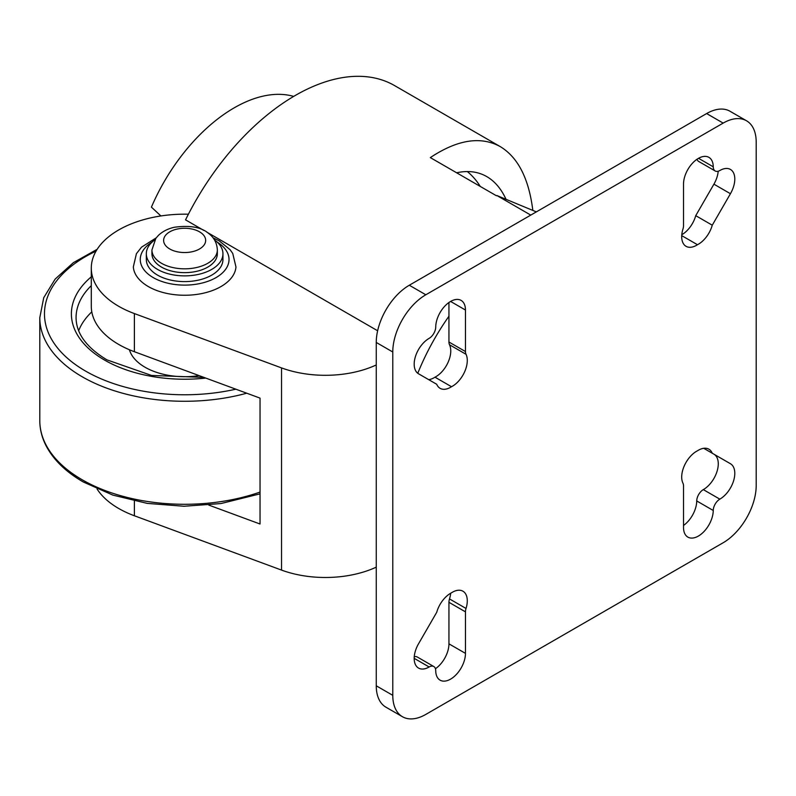 <?xml version="1.0" encoding="UTF-8"?>
<svg xmlns="http://www.w3.org/2000/svg" width="796" height="796" viewBox="0 0 796 796"><rect width="100%" height="100%" fill="white"/><g stroke="black" fill="none" stroke-linecap="round" stroke-linejoin="round"><path stroke-width="1.19" d="M293.674 96.406A140.166 80.923 120 0 0 151.419 207.129L160.921 215.955M208.771 505.082L260.033 524.007L260.033 398.119L134.395 351.723A93.45 53.949 180 0 1 91.291 306.271L91.291 268.123A93.45 53.949 0 0 0 134.395 313.574L281.545 367.911A81.301 46.934 0 0 0 376.259 364.956M746.519 120.783L730.002 111.251A46.725 26.974 120 0 0 706.639 113.559L409.303 285.237A46.725 26.974 120 0 0 376.259 342.459L376.259 685.804A46.725 26.974 120 0 0 385.941 707.186L402.458 716.728A46.725 26.974 120 0 0 425.82 714.41L723.166 542.743A46.725 26.974 120 0 0 756.2 485.52L756.2 142.176A46.725 26.974 120 0 0 746.519 120.783A46.725 26.974 120 0 0 723.166 123.101L425.82 294.769A46.725 26.974 120 0 0 392.776 351.991L392.776 695.336A46.725 26.974 120 0 0 402.458 716.728M712.261 453.232A21.024 12.139 120 0 0 708.898 449.193A21.024 12.139 120 0 0 697.475 450.785A21.024 12.139 120 0 0 682.958 483.212A9.343 5.393 120 0 1 683.515 485.968L683.515 527.479A21.024 12.139 120 0 0 687.873 537.111A21.024 12.139 120 0 0 704.002 531.539A21.024 12.139 120 0 0 713.246 510.485A9.343 5.393 120 0 1 719.833 499.152A21.024 12.139 120 0 0 733.643 480.635A21.024 12.139 120 0 0 730.439 463.73L703.714 448.297M713.922 454.188L730.439 463.73L713.922 454.188A21.024 12.139 120 0 1 717.126 471.093A21.024 12.139 120 0 1 703.316 489.62A9.343 5.393 120 0 0 696.729 500.943A21.024 12.139 120 0 1 683.515 525.469M532.832 210.423C528.862 178.593 517.987 157.309 500.226 146.593C480.724 135.937 457.421 139.608 430.328 157.598L496.396 195.746A198.572 114.644 -60 0 1 496.883 195.527L536.355 211.875M465.461 310.032L465.461 351.543A9.343 5.393 120 0 0 466.028 354.3A21.024 12.139 120 0 1 451.511 386.727A21.024 12.139 120 0 1 440.089 388.319A21.024 12.139 120 0 1 436.715 384.279L418.537 373.782A21.024 12.139 120 0 1 415.333 356.877A21.024 12.139 120 0 1 429.144 338.36A9.343 5.393 120 0 0 435.73 327.027A21.024 12.139 120 0 1 444.974 305.962A21.024 12.139 120 0 1 461.113 300.4A21.024 12.139 120 0 1 465.461 310.032L450.596 301.445M715.186 170.981A9.343 5.393 120 0 1 713.246 166.802A21.024 12.139 120 0 0 708.898 157.349A21.024 12.139 120 0 0 692.689 162.981A21.024 12.139 120 0 0 683.515 184.135L683.515 225.656A9.343 5.393 120 0 1 682.958 229.049A21.024 12.139 120 0 0 686.053 246.312A21.024 12.139 120 0 0 697.475 244.72A21.024 12.139 120 0 0 712.261 225.198L730.439 193.717A21.024 12.139 120 0 0 730.439 169.439A21.024 12.139 120 0 0 719.833 170.533A9.343 5.393 120 0 1 715.186 170.981L698.669 161.439A9.343 5.393 120 0 1 697.027 159.24M429.144 666.978A9.343 5.393 120 0 1 433.8 666.531A9.343 5.393 120 0 1 435.73 670.71A21.024 12.139 120 0 0 440.089 680.162A21.024 12.139 120 0 0 456.287 674.53A21.024 12.139 120 0 0 465.461 653.377L465.461 611.855A9.343 5.393 120 0 1 466.028 608.462A21.024 12.139 120 0 0 462.924 591.199A21.024 12.139 120 0 0 451.511 592.791A21.024 12.139 120 0 0 436.715 612.313L418.537 643.795A21.024 12.139 120 0 0 418.537 668.073A21.024 12.139 120 0 0 429.144 666.978L414.189 658.342M151.936 249.944L151.936 253.765A32.706 18.885 0 0 0 161.518 267.108A32.706 18.885 0 0 0 197.159 271.207A32.706 18.885 0 0 0 217.348 253.765L217.348 249.944C216.83 240.203 211.149 235.258 208.532 233.367C201.279 227.149 189.886 225.119 174.324 227.268C168.055 228.661 162.782 231.328 158.523 235.268L155.847 238.322L151.936 249.944A32.706 18.885 0 0 0 161.518 263.297A32.706 18.885 0 0 0 197.159 267.386A32.706 18.885 0 0 0 217.348 249.944M154.802 239.885A38.317 22.119 0 0 0 146.325 253.765A38.317 22.119 0 0 0 157.548 269.406A38.317 22.119 0 0 0 199.299 274.192A38.317 22.119 0 0 0 222.95 253.765A38.317 22.119 0 0 0 214.472 239.885M480.277 186.443A161.19 93.062 120 0 0 467.302 171.548M448.944 316.251A163.528 94.416 120 0 0 417.781 373.274M97.062 488.983A93.45 53.949 0 0 0 134.395 515.768L281.545 570.095A81.301 46.934 0 0 0 376.259 567.15M129.41 349.752A56.009 32.337 0 0 0 145.031 367.235A56.009 32.337 0 0 0 199.08 375.613M91.799 311.863A108.574 62.685 0 0 0 78.665 330.718M188.393 214.214A93.45 53.949 0 0 0 91.291 268.123M500.226 146.593L394.607 85.61A198.572 114.644 120 0 0 185.548 219.855L203.935 230.482M206.691 232.064L377.642 330.768M146.325 253.765L146.325 259.486A38.317 22.119 0 0 0 157.548 275.127A38.317 22.119 0 0 0 199.299 279.923A38.317 22.119 0 0 0 222.95 259.486L222.95 253.765M466.028 608.462L449.501 598.92A9.343 5.393 120 0 0 448.944 602.313L448.944 643.835A21.024 12.139 120 0 1 435.442 668.73M465.461 351.543L448.944 342.011L448.944 302.51M681.794 234.73A21.024 12.139 120 0 0 695.744 215.656L713.922 184.174A21.024 12.139 120 0 0 718.201 171.23M428.745 379.682A21.024 12.139 120 0 0 434.984 377.185A21.024 12.139 120 0 0 449.501 344.758A9.343 5.393 120 0 1 448.944 342.011M449.501 598.92A21.024 12.139 120 0 0 450.675 593.249M433.8 666.531L417.273 656.998A9.343 5.393 120 0 0 414.258 656.75M712.261 225.198L695.744 215.656M697.475 244.72L681.724 235.626M530.773 215.099L496.883 195.527M506.037 199.318C501.221 188.841 494.794 181.259 486.754 176.583C477.998 171.588 467.958 170.324 456.625 172.782M451.511 386.727L434.984 377.185M156.195 237.865L141.509 247.178L136.415 253.685L133.32 266.988A51.382 29.661 0 0 0 148.315 286.56A51.382 29.661 0 0 0 203.179 293.256A51.382 29.661 0 0 0 235.964 266.988L232.76 253.486L230.114 249.715L219.159 240.8L213.089 237.865M723.166 123.101L706.639 113.559M260.033 493.858L220.97 503.55L184.095 506.256L147.25 503.39L112.873 495.112L83.192 481.928C65.849 471.889 53.491 459.859 46.118 445.84C41.929 437.691 39.82 429.303 39.8 420.666L39.8 317.664A144.842 83.62 0 0 0 82.227 376.787A144.842 83.62 0 0 0 246.74 393.204M39.8 420.666A144.842 83.62 0 0 0 82.227 479.799A144.842 83.62 0 0 0 260.033 492.067M719.833 499.152L703.316 489.62M713.246 166.802L698.53 158.304M713.246 510.485L696.729 500.943M425.82 294.769L409.303 285.237M169.777 248.989A21.024 12.139 0 0 0 204.95 243.546A21.024 12.139 0 0 0 179.2 228.681A21.024 12.139 0 0 0 169.777 248.989M392.776 695.336L376.259 685.804M281.545 367.911L281.545 570.095M134.395 500.992L134.395 515.768M134.395 313.574L134.395 351.723M465.461 611.855L448.944 602.313M465.461 653.377L448.944 643.835M91.291 276.829A113.251 65.381 0 0 0 104.565 360.081A113.251 65.381 0 0 0 205.776 378.08M91.291 285.645A108.574 62.685 0 0 0 76.068 317.664C76.197 333.415 86.475 347.474 106.903 359.852L151.519 375.443L203.915 377.394M466.028 354.3L449.501 344.758M730.439 193.717L713.922 184.174M152.205 241.994A44.387 25.631 0 0 0 153.25 277.605A44.387 25.631 0 0 0 215.487 277.913A44.387 25.631 0 0 0 217.079 241.994M392.776 351.991L376.259 342.459M96.047 251.128A140.166 80.923 0 0 0 85.53 371.065A140.166 80.923 0 0 0 235.835 389.184M97.172 249.297L73.332 262.69L55.193 279.048L43.74 297.684L39.8 317.664"/></g></svg>

